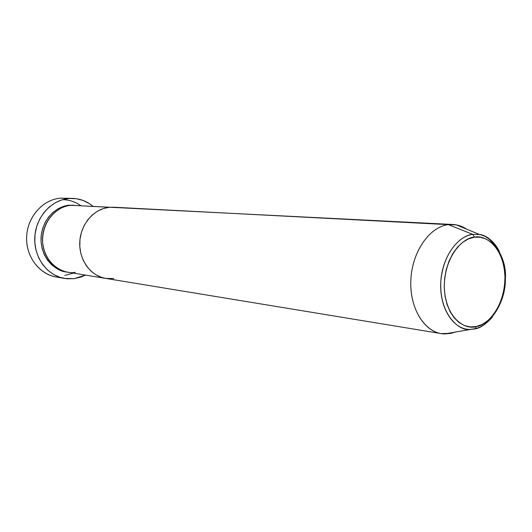 <?xml version="1.0" encoding="UTF-8"?>
<svg xmlns="http://www.w3.org/2000/svg" width="532" height="532" viewBox="0 0 532 532"><rect width="100%" height="100%" fill="white"/><g stroke="black" fill="none" stroke-linecap="round" stroke-linejoin="round"><path stroke-width="0.8" d="M60.236 277.411C42.121 276.846 26.427 259.157 26.6 238.489C26.553 217.827 42.447 199.387 60.675 198.15C43.218 199.36 27.737 216.298 26.673 236.075C25.436 255.845 38.836 274.086 56.006 276.953L64.392 278.429C47.062 275.536 33.543 257.042 34.806 236.979C35.89 216.91 51.531 199.719 69.147 198.489L60.675 198.15L72.977 198.416C80.392 198.788 87.022 201.369 92.867 206.163L89.429 203.65L83.078 200.458L76.236 198.709L69.147 198.489L62.098 199.826L55.368 202.692L49.217 206.988L43.91 212.547L39.661 219.171L36.655 226.579L35.019 234.486L34.826 242.552L36.07 250.459L38.71 257.887L42.627 264.524L47.641 270.116L53.552 274.452L60.116 277.372L67.065 278.788L74.128 278.655L64.392 278.429M69.566 205.219C61.253 205.332 44.708 213.478 41.283 234.831C38.683 256.863 56.106 271.879 66.786 271.992L62.044 270.914L56.591 268.454L51.684 264.83L47.528 260.168L44.289 254.642L42.108 248.471L41.077 241.907L41.243 235.204L42.593 228.647L45.087 222.489L48.605 216.983L53.007 212.348L58.108 208.763L63.7 206.363L69.566 205.219L73.955 205.219L69.592 205.472M78.35 205.671L71.135 205.305C56.365 206.403 43.365 220.893 42.56 237.684C41.609 254.462 53.014 269.864 67.564 272.131L105.708 278.409C90.593 276.055 78.749 259.696 79.787 241.814C80.671 223.925 94.25 208.464 109.599 207.274L71.135 205.305L109.599 207.274L103.494 208.497L97.655 211.071L92.329 214.908L87.727 219.869L84.043 225.754L81.429 232.338L79.993 239.347L79.807 246.509L80.864 253.518L83.125 260.101L86.483 265.987L90.806 270.948L95.913 274.798L101.585 277.398L105.835 278.429L101.585 277.398L95.913 274.798L90.806 270.948L86.483 265.987L83.125 260.101L80.864 253.518L79.807 246.509L79.993 239.347L81.429 232.338L84.043 225.754L87.727 219.869L92.329 214.908L97.655 211.071L103.494 208.497L109.599 207.274L113.356 207.207L109.599 207.274C94.25 208.464 80.671 223.925 79.787 241.814C78.749 259.696 90.593 276.055 105.708 278.409L441.221 333.604C423.066 330.877 409.035 306.272 410.923 278.568C412.619 250.865 429.869 226.685 448.416 224.65C429.238 226.718 411.602 252.534 410.797 281.155C409.766 309.784 425.693 333.684 444.646 333.936L450.87 333.371L441.221 333.604M113.735 278.535L105.708 278.409M113.496 207.214L448.416 224.65L113.496 207.214M72.977 198.416L60.675 198.15M85.466 275.077L74.128 278.655L81.037 277.006L85.466 275.077M444.646 333.936L475.475 328.563C489.154 326.143 505.932 302.987 505.4 278.608C507.189 254.037 487.877 234.173 479.545 234.539C487.857 236.281 494.454 241.867 499.322 251.31C493.058 240.737 486.467 235.144 479.545 234.539L472.775 234.379L479.545 234.539L456.35 224.89L448.416 224.65L472.775 234.379L474.464 237.199C483.801 234.426 503.698 245.219 504.981 276.966C504.735 308.919 485.51 326.05 476.24 326.542L470.308 326.927L464.509 325.577L459.069 322.532L454.222 317.883L450.158 311.792L447.06 304.49L445.051 296.271L444.233 287.46L444.639 278.416L446.255 269.525L449.015 261.139L452.798 253.611L457.44 247.24L462.747 242.266L468.499 238.888L474.464 237.199L480.409 237.252L486.102 239.021L491.329 242.412L495.904 247.28L499.668 253.418L502.494 260.594L504.283 268.54L504.981 276.966L504.569 285.564L503.059 294.036L500.506 302.076L497.001 309.391L492.652 315.715L487.625 320.809L482.085 324.467L476.24 326.542L475.488 328.55L474.67 328.962L469.357 329.434C453.198 329.135 439.778 308.361 440.715 283.563C441.454 258.778 456.429 236.328 472.775 234.379C463.685 234.565 444.473 247.932 440.915 280.131C438.581 313.102 458.391 330.971 469.357 329.434L474.67 328.962L475.488 328.55L476.24 326.542C467.249 330.033 446.029 320.922 444.233 287.46C444.439 253.578 465.294 236.773 474.464 237.199L472.775 234.379L448.416 224.65L452.938 224.484L71.135 205.305C61.985 204.827 41.902 216.903 42.593 242.087C45.193 267.031 66.387 274.585 75.285 272.278M64.798 275.423L73.383 273.089M80.631 205.545C75.185 201.721 69.173 199.766 62.596 199.68M449.221 333.105L450.87 333.371L449.221 333.105M452.938 224.484C457.806 224.757 462.375 226.319 466.637 229.166M455.598 331.941L450.87 333.371L455.598 331.941M474.67 328.962C479.884 328.344 485.743 324.44 492.246 317.238"/></g></svg>
